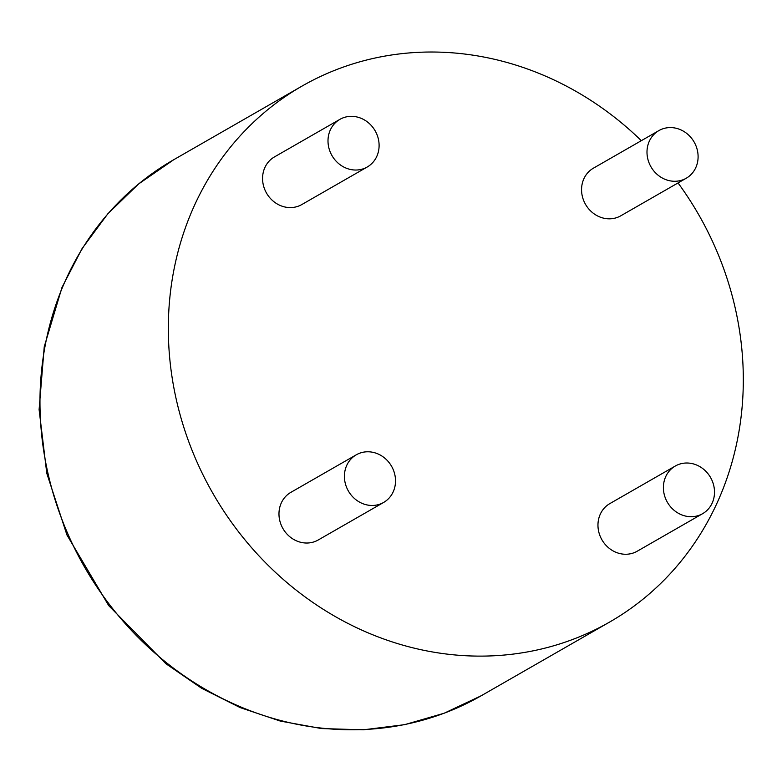 <?xml version="1.0" encoding="UTF-8"?>
<svg xmlns="http://www.w3.org/2000/svg" width="782" height="782" viewBox="0 0 782 782"><rect width="100%" height="100%" fill="white"/><g stroke="black" fill="none" stroke-linecap="round" stroke-linejoin="round"><path stroke-width="1.17" d="M678.043 182.939A308.978 280.024 -119.9 0 1 609.618 622.052A308.978 280.024 -119.9 0 1 212.948 493.471A308.978 280.024 -119.9 0 1 302.018 86.098A308.978 280.024 -119.9 0 1 441.058 52.189A308.978 280.024 -119.9 0 1 641.328 140.672M352.242 116.352A27.468 24.887 60.1 0 0 339.887 119.363A27.468 24.887 60.1 0 0 331.969 155.579A27.468 24.887 60.1 0 0 367.227 167.006A27.468 24.887 60.1 0 0 377.902 137.241A27.468 24.887 60.1 0 0 352.242 116.352M367.227 167.006L301.793 204.561A27.468 24.887 -119.9 0 1 266.535 193.134A27.468 24.887 -119.9 0 1 274.453 156.918L339.887 119.363M687.642 463.022A27.468 24.887 60.1 0 0 675.277 466.043A27.468 24.887 60.1 0 0 667.359 502.249A27.468 24.887 60.1 0 0 702.627 513.676A27.468 24.887 60.1 0 0 713.301 483.921A27.468 24.887 60.1 0 0 687.642 463.022M702.627 513.676L637.183 551.232A27.468 24.887 -119.9 0 1 601.925 539.805A27.468 24.887 -119.9 0 1 609.843 503.598L675.277 466.043M368.645 451.791A27.468 24.887 60.1 0 0 356.289 454.801A27.468 24.887 60.1 0 0 348.371 491.008A27.468 24.887 60.1 0 0 383.63 502.445A27.468 24.887 60.1 0 0 394.314 472.68A27.468 24.887 60.1 0 0 368.645 451.791M383.63 502.445L318.196 540A27.468 24.887 -119.9 0 1 282.937 528.564A27.468 24.887 -119.9 0 1 290.855 492.357L356.289 454.801M671.23 127.593A27.468 24.887 60.1 0 0 658.874 130.604A27.468 24.887 60.1 0 0 650.956 166.81A27.468 24.887 60.1 0 0 686.215 178.247A27.468 24.887 60.1 0 0 696.899 148.482A27.468 24.887 60.1 0 0 671.23 127.593M686.215 178.247L620.781 215.803A27.468 24.887 -119.9 0 1 585.523 204.366A27.468 24.887 -119.9 0 1 593.44 168.159L658.874 130.604M481.262 695.726A308.978 280.024 -119.9 0 1 84.593 567.136A308.978 280.024 -119.9 0 1 173.663 159.763L138.551 184.005L107.779 213.848L82.061 248.598L61.974 287.463L44.242 346.739L39.1 409.612L46.783 473.296L66.939 534.966L108.698 605.6L165.882 663.693L201.707 688.316L240.123 707.573L280.337 721.082L321.51 728.56L363.454 729.811L404.636 724.67L444.186 713.223L481.262 695.726L609.618 622.052M302.018 86.098L173.663 159.763"/></g></svg>
